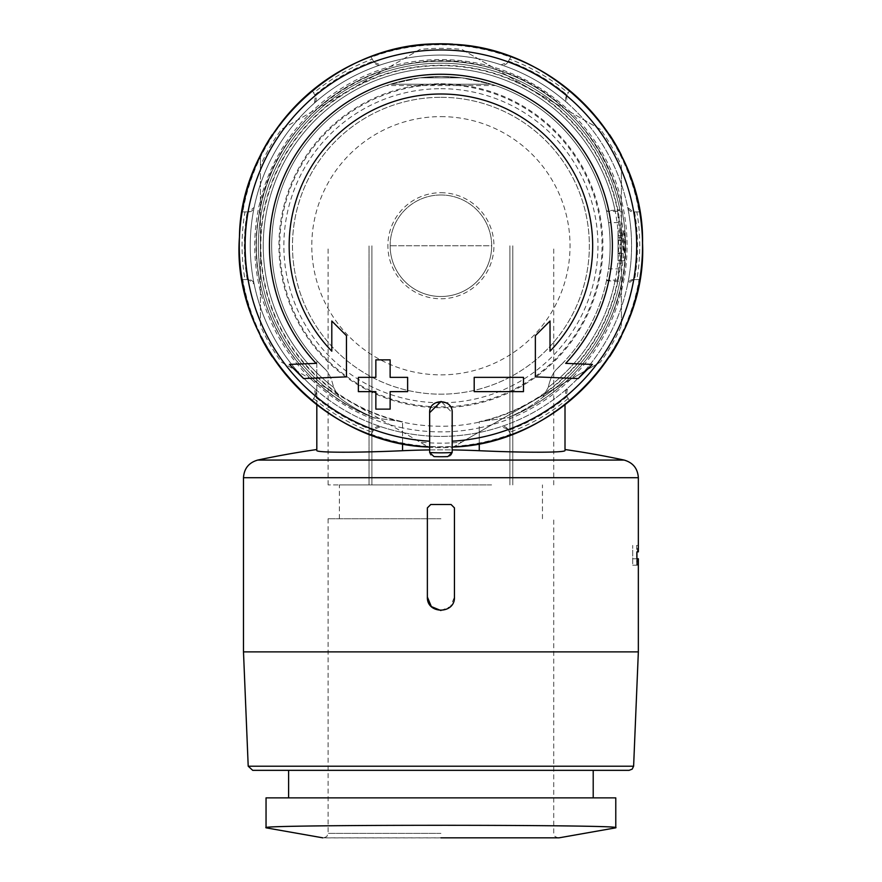 <?xml version="1.0" encoding="UTF-8"?>
<svg xmlns="http://www.w3.org/2000/svg" width="882" height="882" viewBox="0 0 882 882"><rect width="100%" height="100%" fill="white"/><g stroke="black" fill="none" stroke-linecap="round" stroke-linejoin="round"><path stroke-width="0.66" stroke-dasharray="4.41 3.31" d="M606.496 280.652L614.974 281.314A177.657 177.657 0 0 1 548.273 387.297L542.849 397.176L548.273 387.297A177.657 177.657 0 0 0 572.12 125.961A177.657 177.657 0 0 0 309.703 125.961A177.657 177.657 0 0 0 333.55 387.297L338.975 397.176C348.39 404.816 360.054 411.673 373.968 417.77C360.043 411.673 348.379 404.816 338.975 397.176L333.55 387.297C331.83 379.525 329.273 373.703 325.877 369.856C329.262 373.692 331.83 379.503 333.55 387.297A177.657 177.657 0 0 1 346.284 95.388A177.657 177.657 0 0 1 614.974 210.181L619.892 209.828L617.632 211.338L618.514 222.606A179.101 179.101 0 0 1 618.514 268.878L608.547 268.878L606.496 280.652A169.223 169.223 0 0 1 555.958 369.856C552.562 373.692 550.004 379.503 548.273 387.297C549.993 379.525 552.551 373.703 555.958 369.856L565.009 360.793L555.958 369.856A169.223 169.223 0 0 0 562.077 127.603A169.223 169.223 0 0 0 319.747 127.603A169.223 169.223 0 0 0 325.877 369.856L316.814 360.793L325.877 369.856A169.223 169.223 0 0 1 357.486 98.508A169.223 169.223 0 0 1 606.496 210.831L608.547 222.606A169.223 169.223 0 0 1 608.547 268.878M390.142 245.747A50.77 50.77 0 0 1 440.912 194.977A50.77 50.77 0 0 1 491.682 245.747L390.142 245.747A50.77 50.77 0 0 0 440.912 296.506A50.77 50.77 0 0 0 491.682 245.747L390.142 245.747M491.572 484.913L390.263 484.913L491.572 484.913M288.612 797.868L593.211 797.868L288.612 797.868M266.044 797.868L615.779 797.868L615.779 827.713C626.562 824.505 255.504 824.494 266.044 827.713L266.044 797.868M440.912 610.542L450.482 606.584L454.45 597.015L454.45 507.889L451.066 504.504L430.758 504.504M618.514 268.878L617.632 280.145L619.892 281.656L614.974 281.314M637.421 565.219L632.703 565.219L632.703 545.407L632.703 565.219L637.421 565.219L637.421 558.78L638.347 558.78M638.347 551.845L637.421 551.845L637.421 545.407L636.628 545.407L636.628 565.219M429.633 412.71L429.633 452.091A4.509 4.509 0 0 0 433.999 456.6A210.963 210.963 0 0 0 447.836 456.6A4.509 4.509 0 0 0 452.19 452.091L452.19 447.064M452.19 441.198L452.19 412.71L441.077 401.431M474.196 391.641L523.478 391.641L523.478 377.353L474.196 377.353M407.627 377.353L390.131 377.353L390.131 359.856L375.853 359.856L375.853 377.353L358.357 377.353L358.357 391.641L375.853 391.641L375.853 409.138L390.131 409.138L390.131 391.641L407.627 391.641M510.667 57.231L509.575 59.138A198.836 198.836 0 0 1 568.195 92.974L569.287 91.078A201.008 201.008 0 0 1 639.053 211.9L636.848 211.9A198.836 198.836 0 0 1 636.848 279.583L639.053 279.583A201.008 201.008 0 0 1 569.287 400.406L568.195 398.51A198.836 198.836 0 0 1 509.575 432.356L510.667 434.253A201.008 201.008 0 0 1 371.157 434.253L372.259 432.356A198.836 198.836 0 0 1 313.628 398.51L312.537 400.406A201.008 201.008 0 0 1 242.782 279.583L244.975 279.583A198.836 198.836 0 0 1 244.975 211.9L242.782 211.9A201.008 201.008 0 0 1 312.537 91.078L313.628 92.974A198.836 198.836 0 0 1 372.259 59.138L371.157 57.231A201.008 201.008 0 0 1 510.667 57.231L508.286 61.365A196.3 196.3 0 0 1 566.906 95.212L568.195 92.974M429.633 446.612A201.184 201.184 0 0 0 429.655 446.612A201.184 201.184 0 0 0 452.19 446.612M373.968 417.77L402.556 421.706A180.093 180.093 0 0 1 291.777 144.78A180.093 180.093 0 0 1 590.047 144.78A180.093 180.093 0 0 1 479.268 421.706L507.856 417.77C521.78 411.673 533.445 404.816 542.849 397.176C533.434 404.816 521.769 411.673 507.856 417.77L479.268 421.706L479.268 427.891A186.146 186.146 0 0 1 402.556 427.891L402.556 421.706L373.968 417.77A184.592 184.592 0 0 1 293.662 134.428A184.592 184.592 0 0 1 588.162 134.428A184.592 184.592 0 0 1 507.856 417.77A184.592 184.592 0 0 0 588.162 134.428A184.592 184.592 0 0 0 293.662 134.428A184.592 184.592 0 0 0 373.968 417.77M419.799 77.837L390.439 84.22L419.799 77.837L440.912 76.514L462.025 77.837L491.395 84.22L462.025 77.837L440.912 76.514L419.799 77.837L462.025 77.837L419.799 77.837M495.441 85.543L491.395 84.22L495.441 85.543L386.382 85.543L390.439 84.22L386.382 85.543L495.441 85.543M614.974 210.181L606.496 210.831A169.223 169.223 0 0 0 357.486 98.508A169.223 169.223 0 0 0 325.877 369.856M621.799 253.663A181.064 181.064 0 0 1 621.358 260.598L620.652 245.725L621.369 230.886L622.626 235.494L624.247 253.321A183.489 183.489 0 0 0 623.794 230.886L624.401 230.886A184.095 184.095 0 0 1 624.401 260.598L623.563 260.598L622.394 240.279C621.259 229.728 620.851 253.233 621.799 253.663L618.039 253.663L618.039 260.598L621.358 260.598M618.039 237.82L621.799 237.82L622.394 240.279L618.039 240.279L618.039 237.82L618.039 253.663M244.975 211.9L248.625 211.9L254.148 207.391A190.655 190.655 0 0 0 254.148 284.092L248.625 279.583L247.555 279.583A196.3 196.3 0 0 1 247.555 211.9M247.555 279.583L244.975 279.583M314.918 95.212A196.3 196.3 0 0 1 373.538 61.365L374.078 62.291L380.748 64.827A190.655 190.655 0 0 0 314.323 103.172L315.458 96.138L313.628 92.974M372.259 59.138L373.538 61.365M508.286 61.365L509.575 59.138M634.279 211.9A196.3 196.3 0 0 1 634.279 279.583L633.199 279.583L627.675 284.092A190.655 190.655 0 0 0 627.675 207.391L633.199 211.9L636.848 211.9M636.848 279.583L634.279 279.583M566.906 396.272A196.3 196.3 0 0 1 508.286 430.118L507.745 429.192L501.086 426.656A190.655 190.655 0 0 0 567.512 388.312L566.365 395.345L568.195 398.51M509.575 432.356L508.286 430.118M373.538 430.118A196.3 196.3 0 0 1 314.918 396.272L315.458 395.345L314.323 388.312A190.655 190.655 0 0 0 380.748 426.656L374.078 429.192L372.259 432.356M313.628 398.51L314.918 396.272M566.906 95.212L566.365 96.138L567.512 103.172A190.655 190.655 0 0 0 501.086 64.827L507.745 62.291A5.645 5.645 0 0 1 501.086 64.827A190.655 190.655 0 0 0 380.748 64.827A5.645 5.645 0 0 1 374.078 62.291L371.157 57.231M260.411 155.199L260.411 165.772A197.425 197.425 0 0 1 281.402 129.4L350.661 89.424A180.512 180.512 0 0 1 621.424 245.747A180.512 180.512 0 0 1 350.661 402.071A180.512 180.512 0 0 1 350.661 89.424L419.92 49.436A197.425 197.425 0 0 1 461.903 49.436L600.422 129.4A197.425 197.425 0 0 1 621.424 165.772L621.424 325.712A197.425 197.425 0 0 1 600.422 362.083L452.753 447.339A201.945 201.945 0 0 1 429.071 447.339L281.402 362.083A197.425 197.425 0 0 1 260.411 325.712L260.411 155.199A201.945 201.945 0 0 1 272.251 134.692M452.753 447.339L461.903 442.047A197.425 197.425 0 0 1 419.92 442.047L429.071 447.339A201.945 201.945 0 0 0 452.753 447.339M272.251 356.791A201.945 201.945 0 0 1 260.411 336.285M609.583 134.692A201.945 201.945 0 0 1 621.424 155.199M621.424 336.285A201.945 201.945 0 0 1 609.583 356.791M440.912 84.595A161.152 161.152 0 0 1 580.466 326.318A161.152 161.152 0 0 1 301.357 326.318A161.152 161.152 0 0 1 440.912 84.595M565.009 449.533L565.009 450.482C565.891 452.687 525.407 452.797 479.268 450.713A866.289 866.289 0 0 0 402.556 450.713C356.46 452.797 315.988 452.687 316.814 450.482L316.814 449.533L316.814 450.482M440.912 88.696A157.04 157.04 0 0 1 576.916 324.267A157.04 157.04 0 0 1 304.907 324.267A157.04 157.04 0 0 1 440.912 88.696M419.92 49.436L281.402 129.4M260.411 165.772L260.411 325.712M281.402 362.083L419.92 442.047M461.903 442.047L600.422 362.083M621.424 325.712L621.424 165.772M600.422 129.4L461.903 49.436M429.071 44.144A201.945 201.945 0 0 1 452.753 44.144M440.912 97.307A148.43 148.43 0 0 1 569.463 319.957A148.43 148.43 0 0 1 312.371 319.957A148.43 148.43 0 0 1 440.912 97.307A148.43 148.43 0 0 1 569.463 319.957A148.43 148.43 0 0 1 312.371 319.957A148.43 148.43 0 0 1 440.912 97.307M440.912 116.622A129.114 129.114 0 0 1 552.738 310.299A129.114 129.114 0 0 1 329.096 310.299A129.114 129.114 0 0 1 440.912 116.622M639.053 211.9L633.199 211.9A5.645 5.645 0 0 1 627.675 207.391A190.655 190.655 0 0 0 567.512 103.172A5.645 5.645 0 0 1 566.365 96.138L569.287 91.078M569.287 400.406L566.365 395.345A5.645 5.645 0 0 1 567.512 388.312A190.655 190.655 0 0 0 627.675 284.092A5.645 5.645 0 0 1 633.199 279.583L639.053 279.583M371.157 434.253L374.078 429.192A5.645 5.645 0 0 1 380.748 426.656A190.655 190.655 0 0 0 501.086 426.656A5.645 5.645 0 0 1 507.745 429.192L510.667 434.253M242.782 279.583L248.625 279.583A5.645 5.645 0 0 1 254.148 284.092A190.655 190.655 0 0 0 314.323 388.312A5.645 5.645 0 0 1 315.458 395.345L312.537 400.406M312.537 91.078L315.458 96.138A5.645 5.645 0 0 1 314.323 103.172A190.655 190.655 0 0 0 254.148 207.391A5.645 5.645 0 0 1 248.625 211.9L242.782 211.9M440.912 55.081A190.655 190.655 0 0 1 606.033 341.069A190.655 190.655 0 0 1 275.801 341.069A190.655 190.655 0 0 1 440.912 55.081A190.655 190.655 0 0 1 606.033 341.069A190.655 190.655 0 0 1 275.801 341.069A190.655 190.655 0 0 1 440.912 55.081M316.814 404.673L316.814 360.793L316.814 404.673M565.009 404.673L565.009 450.482M429.633 449.93A866.289 866.289 0 0 1 452.19 449.93M593.211 770.339L288.612 770.339M629.12 770.339L252.704 770.339M440.912 194.977A50.77 50.77 0 0 1 484.88 271.127A50.77 50.77 0 0 1 396.944 271.127A50.77 50.77 0 0 1 440.912 194.977A50.77 50.77 0 0 1 484.88 271.127A50.77 50.77 0 0 1 396.944 271.127A50.77 50.77 0 0 1 440.912 194.977M440.912 518.759L328.093 518.759L440.912 518.759M390.263 484.913L339.383 484.913L390.263 484.913M369.04 484.913L328.093 484.913L369.04 484.913L369.04 245.747L369.04 484.913M592.395 364.409L565.682 363.373A171.483 171.483 0 0 0 560.974 123.304A171.483 171.483 0 0 0 320.85 123.304A171.483 171.483 0 0 0 316.142 363.373L289.428 364.409L303.573 378.543L346.461 376.879L346.461 335.678L331.797 321.015L331.797 351.19A151.737 151.737 0 0 1 334.234 137.835A151.737 151.737 0 0 1 547.59 137.835A151.737 151.737 0 0 1 550.026 351.19L550.026 321.015L535.363 335.678L535.363 376.879L578.261 378.543L592.395 364.409M632.703 558.78L637.421 558.78M637.421 545.407L636.628 545.407M632.703 565.219L637.873 565.219L632.703 565.219M618.039 240.279L618.039 260.598L618.039 230.886L618.039 260.598L623.563 260.598M618.039 260.598L624.401 260.598M623.794 230.886L624.401 230.886M618.039 253.321L624.247 253.321M618.514 222.606L608.547 222.606M619.892 281.656A182.552 182.552 0 0 1 542.849 397.176A182.552 182.552 0 0 0 578.03 125.222A182.552 182.552 0 0 0 303.805 125.222A182.552 182.552 0 0 0 338.975 397.176A182.552 182.552 0 0 1 339.625 93.867A182.552 182.552 0 0 1 619.892 209.828M638.347 477.713L243.487 477.713M638.347 651.886L243.487 651.886M402.556 450.713L402.556 421.706A180.093 180.093 0 0 1 291.777 144.78A180.093 180.093 0 0 1 590.047 144.78A180.093 180.093 0 0 1 479.268 421.706L479.268 450.713M247.269 279.583A196.587 196.587 0 0 1 247.269 211.9M314.775 94.958A196.587 196.587 0 0 1 373.395 61.112M508.429 61.112A196.587 196.587 0 0 1 567.049 94.958M634.566 211.9A196.587 196.587 0 0 1 634.566 279.583M567.049 396.525A196.587 196.587 0 0 1 508.429 430.372M373.395 430.372A196.587 196.587 0 0 1 314.775 396.525M440.912 83.768A161.968 161.968 0 0 1 581.183 326.726A161.968 161.968 0 0 1 300.641 326.726A161.968 161.968 0 0 1 440.912 83.768M440.912 192.717A53.019 53.019 0 0 1 486.831 272.251A53.019 53.019 0 0 1 394.993 272.251A53.019 53.019 0 0 1 440.912 192.717M402.556 443.712L402.556 427.891A186.146 186.146 0 0 1 440.912 59.59A186.146 186.146 0 0 1 479.268 427.891L479.268 443.712M624.07 460.062L257.753 460.062M633.618 766.204L248.206 766.204M491.395 84.22L390.439 84.22L491.395 84.22M617.632 211.338L606.607 211.338M617.632 280.145L606.607 280.145M440.912 833.391L328.093 833.391L440.912 833.391M559.023 837.834L322.801 837.834M371.917 484.913L371.917 245.747L371.917 484.913M509.906 484.913L509.906 245.747L509.906 484.913M512.784 484.913L512.784 245.747L512.784 484.913M618.039 235.494L622.626 235.494M375.104 418.222C342.403 405.544 315.359 385.302 293.971 357.497C267.158 321.445 254.689 280.983 256.563 236.1C260.455 181.075 283.706 136.037 326.318 101.011C366.78 69.943 412.379 57.098 463.116 62.479C526.014 69.546 583.388 111.628 609.043 169.487C630.895 220.136 630.972 270.818 609.253 321.533C587.831 367.298 553.653 399.524 506.72 418.222C555.991 398.477 591.05 364.2 611.888 315.381C655.028 215.77 592.495 94.253 493.556 68.796C391.619 35.026 272.825 109.445 258.735 215.903C243.399 299.781 294.897 389.304 375.104 418.222M542.452 518.759L542.452 484.913M339.383 518.759L339.383 484.913M328.093 518.759L328.093 833.391L326.803 836.555L323.584 837.9L558.24 837.9L555.021 836.555L553.731 833.391L553.731 518.759M328.093 484.913L328.093 245.747M553.731 484.913L553.731 245.747M618.039 230.886L621.369 230.886"/><path stroke-width="1.32" d="M615.779 797.868L266.044 797.868L266.044 827.713C255.273 824.505 626.319 824.494 615.779 827.713L615.779 797.868M440.912 610.542L431.342 606.584L427.373 597.015C426.579 614.478 455.255 614.456 454.45 597.015L454.45 507.889L451.066 504.504L430.758 504.504L427.373 507.889L430.758 504.504M248.206 766.204L633.618 766.204L632.196 769.126L629.12 770.339L252.704 770.339L248.206 766.204L243.487 651.886L243.487 477.713C244.105 468.485 248.856 462.598 257.753 460.062L624.07 460.062A875.462 875.462 0 0 0 565.009 449.533L565.009 404.673M427.373 597.015L427.373 507.889L427.373 597.015M243.487 651.886L638.347 651.886L638.347 558.78L638.303 565.219L636.925 558.78L636.925 551.845L638.347 551.845L638.347 477.713C637.719 468.485 632.967 462.598 624.07 460.062M429.633 412.71L429.655 452.521L433.999 456.6A210.963 210.963 0 0 0 447.836 456.6L452.168 452.521L452.19 412.71C452.907 398.179 428.939 398.168 429.633 412.71L441.077 401.431M429.633 441.198A195.782 195.782 0 0 1 245.218 240.102A195.782 195.782 0 0 1 440.912 49.965A195.782 195.782 0 0 1 636.606 240.102A195.782 195.782 0 0 1 452.19 441.198L452.19 447.064C556.057 444.296 647.289 346.516 642.537 243.2C644.687 139.808 551.018 44.354 447.13 44.199C341.18 37.661 240.345 131.396 239.463 236.993C231.183 342.271 323.518 444.385 429.622 447.075A201.647 201.647 0 0 1 268.194 141.682A201.647 201.647 0 0 1 613.629 141.682A201.647 201.647 0 0 1 452.19 447.064M523.478 377.353L474.196 377.353L474.196 391.641L523.478 391.641L523.478 377.353M474.196 377.353L474.196 391.641M375.853 377.353L358.357 377.353L358.357 391.641L375.853 391.641L375.853 409.138L390.131 409.138L390.131 391.641L407.627 391.641L407.627 377.353L390.131 377.353L390.131 359.856L375.853 359.856L375.853 377.353M407.627 391.641L407.627 377.353M316.142 363.373A171.483 171.483 0 0 1 440.912 74.264A171.483 171.483 0 0 1 565.682 363.373L592.395 364.409L578.261 378.543L535.363 376.879L535.363 335.678L550.026 321.015L550.026 351.19A151.737 151.737 0 0 0 440.912 93.999A151.737 151.737 0 0 0 331.797 351.19L331.797 321.015L346.461 335.678L346.461 376.879L303.573 378.543L289.428 364.409L316.142 363.373M260.411 155.199A201.945 201.945 0 0 1 272.251 134.692M609.583 134.692A201.945 201.945 0 0 1 621.424 155.199M621.424 336.285A201.945 201.945 0 0 1 609.583 356.791M272.251 356.791A201.945 201.945 0 0 1 260.411 336.285M429.071 44.144A201.945 201.945 0 0 1 452.753 44.144M316.814 449.533L316.814 404.673L316.814 449.533A875.462 875.462 0 0 0 257.753 460.062M452.19 449.93A866.289 866.289 0 0 1 479.268 450.713C525.363 452.797 565.836 452.687 565.009 450.482M316.814 450.482C315.943 452.687 356.416 452.797 402.556 450.713A866.289 866.289 0 0 1 429.633 449.93M288.612 797.868L288.612 770.339L593.211 770.339L593.211 797.868M636.925 558.78L637.873 558.78M243.487 477.713L638.347 477.713M447.836 456.6A210.963 210.963 0 0 1 433.999 456.6M479.268 450.713L479.268 443.712M402.556 450.713L402.556 443.712M452.168 452.521A207.083 207.083 0 0 1 429.655 452.521M440.912 837.834L559.023 837.834L440.912 837.834M633.618 766.204L638.347 651.886M559.023 837.834L615.779 827.823M322.801 837.834L266.044 827.823"/></g></svg>
